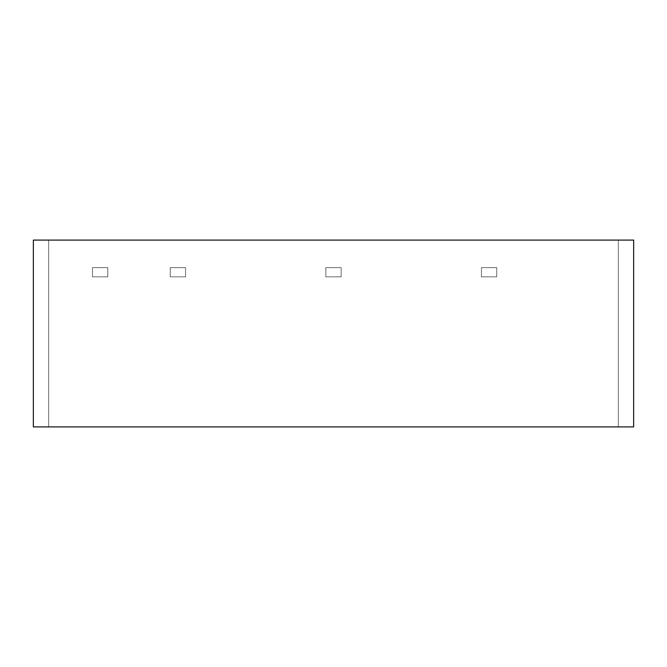 <?xml version="1.0" encoding="UTF-8"?>
<svg xmlns="http://www.w3.org/2000/svg" width="667" height="667" viewBox="0 0 667 667"><rect width="100%" height="100%" fill="white"/><g stroke="black" fill="none" stroke-linecap="round" stroke-linejoin="round"><path stroke-width="0.5" stroke-dasharray="3.33 2.5" d="M92.463 267.65L107.779 267.65L107.779 276.838L92.463 276.838L92.463 267.65L107.779 267.65L107.779 276.838L92.463 276.838L92.463 267.65M170.252 267.65L185.568 267.65L185.568 276.838L170.252 276.838L170.252 267.65L185.568 267.65L185.568 276.838L170.252 276.838L170.252 267.65M325.846 267.65L341.154 267.65L341.154 276.838L325.846 276.838L325.846 267.65L341.154 267.65L341.154 276.838L325.846 276.838L325.846 267.65M33.35 240.087L633.65 240.087L633.65 426.913L618.334 426.913L618.334 240.087L618.334 426.913L33.35 426.913L33.35 240.087L33.35 426.913M48.666 240.087L48.666 426.913L48.666 240.087M633.65 240.087L633.65 426.913M481.432 267.65L496.748 267.65L496.748 276.838L481.432 276.838L481.432 267.65L496.748 267.65L496.748 276.838L481.432 276.838L481.432 267.65"/><path stroke-width="1" d="M33.35 240.087L633.65 240.087L633.65 426.913L33.35 426.913L33.35 240.087"/></g></svg>
